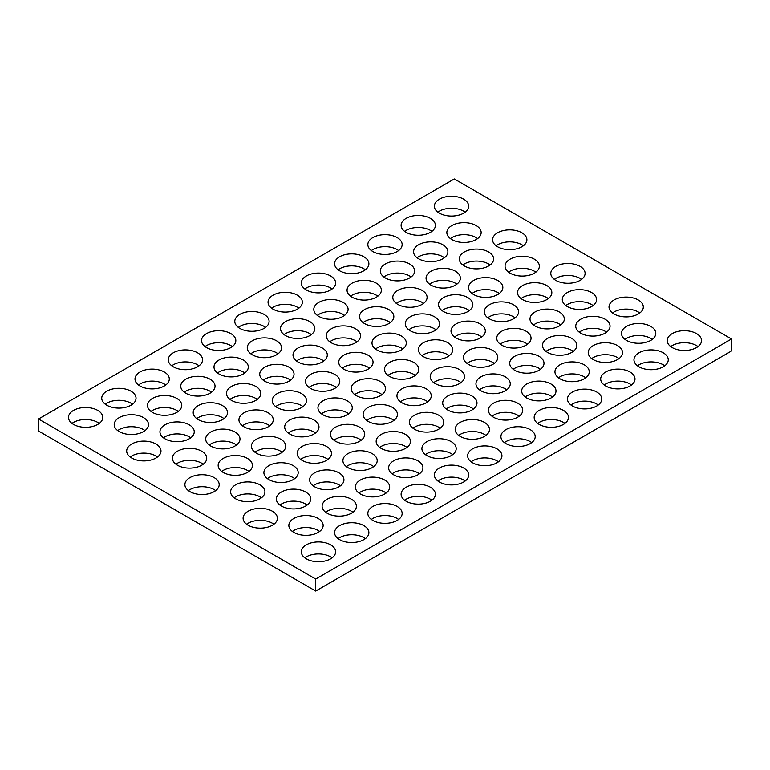 <?xml version="1.0" encoding="UTF-8"?>
<svg xmlns="http://www.w3.org/2000/svg" width="770" height="770" viewBox="0 0 770 770"><rect width="100%" height="100%" fill="white"/><g stroke="black" fill="none" stroke-linecap="round" stroke-linejoin="round"><path stroke-width="1.16" d="M454.3 178.948L38.5 419.005L315.7 579.05L731.5 338.993L454.3 178.948M315.7 579.05L315.7 591.052L38.5 431.007L38.5 419.005M315.7 591.052L731.5 350.995L731.5 338.993M393.913 420.401A17.152 9.904 0 0 0 366.636 420.401M368.147 421.402A17.152 9.904 0 0 0 386.838 423.548A17.152 9.904 0 0 0 397.426 414.395A17.152 9.904 0 0 0 380.274 404.5A17.152 9.904 0 0 0 363.122 414.395A17.152 9.904 0 0 0 368.147 421.402M190.739 437.812A17.152 9.904 0 0 0 163.461 437.812M164.972 438.813A17.152 9.904 0 0 0 183.664 440.96A17.152 9.904 0 0 0 194.252 431.816A17.152 9.904 0 0 0 177.1 421.912A17.152 9.904 0 0 0 159.948 431.816A17.152 9.904 0 0 0 164.972 438.813M224.003 418.611A17.152 9.904 0 0 0 196.725 418.611M198.237 419.611A17.152 9.904 0 0 0 216.928 421.758A17.152 9.904 0 0 0 227.516 412.605A17.152 9.904 0 0 0 210.364 402.7A17.152 9.904 0 0 0 193.212 412.605A17.152 9.904 0 0 0 198.237 419.611M257.267 399.399A17.152 9.904 0 0 0 229.989 399.399M231.501 400.4A17.152 9.904 0 0 0 250.192 402.546A17.152 9.904 0 0 0 260.78 393.403A17.152 9.904 0 0 0 243.628 383.498A17.152 9.904 0 0 0 226.476 393.403A17.152 9.904 0 0 0 231.501 400.4M290.531 380.197A17.152 9.904 0 0 0 263.253 380.197M264.764 381.198A17.152 9.904 0 0 0 283.456 383.344A17.152 9.904 0 0 0 294.044 374.201A17.152 9.904 0 0 0 276.892 364.297A17.152 9.904 0 0 0 259.74 374.201A17.152 9.904 0 0 0 264.764 381.198M323.795 360.995A17.152 9.904 0 0 0 296.517 360.995M298.029 361.996A17.152 9.904 0 0 0 316.72 364.143A17.152 9.904 0 0 0 327.308 354.989A17.152 9.904 0 0 0 310.156 345.095A17.152 9.904 0 0 0 293.004 354.989A17.152 9.904 0 0 0 298.029 361.996M357.059 341.793A17.152 9.904 0 0 0 329.781 341.793M331.293 342.785A17.152 9.904 0 0 0 349.984 344.931A17.152 9.904 0 0 0 360.572 335.787A17.152 9.904 0 0 0 343.42 325.883A17.152 9.904 0 0 0 326.268 335.787A17.152 9.904 0 0 0 331.293 342.785M402.797 348.993A17.152 9.904 0 0 0 375.519 348.993M377.031 349.994A17.152 9.904 0 0 0 395.722 352.14A17.152 9.904 0 0 0 406.31 342.987A17.152 9.904 0 0 0 389.158 333.083A17.152 9.904 0 0 0 372.006 342.987A17.152 9.904 0 0 0 377.031 349.994M369.533 368.195A17.152 9.904 0 0 0 342.255 368.195M343.767 369.196A17.152 9.904 0 0 0 362.458 371.342A17.152 9.904 0 0 0 373.046 362.198A17.152 9.904 0 0 0 355.894 352.294A17.152 9.904 0 0 0 338.742 362.198A17.152 9.904 0 0 0 343.767 369.196M336.269 387.397A17.152 9.904 0 0 0 308.991 387.397M310.503 388.398A17.152 9.904 0 0 0 329.194 390.544A17.152 9.904 0 0 0 339.782 381.4A17.152 9.904 0 0 0 322.63 371.496A17.152 9.904 0 0 0 305.478 381.4A17.152 9.904 0 0 0 310.503 388.398M303.005 406.608A17.152 9.904 0 0 0 275.727 406.608M277.239 407.609A17.152 9.904 0 0 0 295.93 409.756A17.152 9.904 0 0 0 306.518 400.602A17.152 9.904 0 0 0 289.366 390.698A17.152 9.904 0 0 0 272.214 400.602A17.152 9.904 0 0 0 277.239 407.609M269.741 425.81A17.152 9.904 0 0 0 242.463 425.81M243.975 426.811A17.152 9.904 0 0 0 262.666 428.957A17.152 9.904 0 0 0 273.254 419.804A17.152 9.904 0 0 0 256.102 409.909A17.152 9.904 0 0 0 238.95 419.804A17.152 9.904 0 0 0 243.975 426.811M236.477 445.012A17.152 9.904 0 0 0 209.199 445.012M210.71 446.013A17.152 9.904 0 0 0 229.402 448.159A17.152 9.904 0 0 0 239.99 439.016A17.152 9.904 0 0 0 222.838 429.111A17.152 9.904 0 0 0 205.686 439.016A17.152 9.904 0 0 0 210.71 446.013M203.213 464.223A17.152 9.904 0 0 0 175.935 464.223M177.447 465.224A17.152 9.904 0 0 0 196.138 467.371A17.152 9.904 0 0 0 206.726 458.217A17.152 9.904 0 0 0 189.574 448.313A17.152 9.904 0 0 0 172.422 458.217A17.152 9.904 0 0 0 177.447 465.224M315.479 433.01A17.152 9.904 0 0 0 288.201 433.01M289.713 434.011A17.152 9.904 0 0 0 308.404 436.157A17.152 9.904 0 0 0 318.992 427.013A17.152 9.904 0 0 0 301.84 417.109A17.152 9.904 0 0 0 284.688 427.013A17.152 9.904 0 0 0 289.713 434.011M282.215 452.221A17.152 9.904 0 0 0 254.937 452.221M256.449 453.212A17.152 9.904 0 0 0 275.14 455.359A17.152 9.904 0 0 0 285.728 446.215A17.152 9.904 0 0 0 268.576 436.311A17.152 9.904 0 0 0 251.424 446.215A17.152 9.904 0 0 0 256.449 453.212M248.951 471.423A17.152 9.904 0 0 0 221.673 471.423M223.185 472.424A17.152 9.904 0 0 0 241.876 474.57A17.152 9.904 0 0 0 252.464 465.417A17.152 9.904 0 0 0 235.312 455.522A17.152 9.904 0 0 0 218.16 465.417A17.152 9.904 0 0 0 223.185 472.424M215.687 490.625A17.152 9.904 0 0 0 188.409 490.625M189.921 491.626A17.152 9.904 0 0 0 208.612 493.772A17.152 9.904 0 0 0 219.2 484.628A17.152 9.904 0 0 0 202.048 474.724A17.152 9.904 0 0 0 184.896 484.628A17.152 9.904 0 0 0 189.921 491.626M261.425 497.824A17.152 9.904 0 0 0 234.147 497.824M235.659 498.825A17.152 9.904 0 0 0 254.35 500.972A17.152 9.904 0 0 0 264.938 491.828A17.152 9.904 0 0 0 247.786 481.924A17.152 9.904 0 0 0 230.634 491.828A17.152 9.904 0 0 0 235.659 498.825M294.689 478.622A17.152 9.904 0 0 0 267.411 478.622M268.922 479.623A17.152 9.904 0 0 0 287.614 481.77A17.152 9.904 0 0 0 298.202 472.626A17.152 9.904 0 0 0 281.05 462.722A17.152 9.904 0 0 0 263.898 472.626A17.152 9.904 0 0 0 268.922 479.623M327.953 459.421A17.152 9.904 0 0 0 300.675 459.421M302.186 460.422A17.152 9.904 0 0 0 320.878 462.568A17.152 9.904 0 0 0 331.466 453.414A17.152 9.904 0 0 0 314.314 443.51A17.152 9.904 0 0 0 297.162 453.414A17.152 9.904 0 0 0 302.186 460.422M348.743 413.808A17.152 9.904 0 0 0 321.465 413.808M322.976 414.809A17.152 9.904 0 0 0 341.668 416.955A17.152 9.904 0 0 0 352.256 407.802A17.152 9.904 0 0 0 335.104 397.907A17.152 9.904 0 0 0 317.952 407.802A17.152 9.904 0 0 0 322.976 414.809M361.217 440.209A17.152 9.904 0 0 0 333.939 440.209M335.45 441.21A17.152 9.904 0 0 0 354.142 443.356A17.152 9.904 0 0 0 364.73 434.213A17.152 9.904 0 0 0 347.578 424.308A17.152 9.904 0 0 0 330.426 434.213A17.152 9.904 0 0 0 335.45 441.21M382.007 394.606A17.152 9.904 0 0 0 354.729 394.606M356.24 395.607A17.152 9.904 0 0 0 374.932 397.753A17.152 9.904 0 0 0 385.52 388.6A17.152 9.904 0 0 0 368.368 378.696A17.152 9.904 0 0 0 351.216 388.6A17.152 9.904 0 0 0 356.24 395.607M415.271 375.394A17.152 9.904 0 0 0 387.993 375.394M389.505 376.395A17.152 9.904 0 0 0 408.196 378.542A17.152 9.904 0 0 0 418.784 369.398A17.152 9.904 0 0 0 401.632 359.494A17.152 9.904 0 0 0 384.48 369.398A17.152 9.904 0 0 0 389.505 376.395M390.323 322.582A17.152 9.904 0 0 0 363.045 322.582M364.556 323.583A17.152 9.904 0 0 0 383.248 325.729A17.152 9.904 0 0 0 393.836 316.586A17.152 9.904 0 0 0 376.684 306.681A17.152 9.904 0 0 0 359.532 316.586A17.152 9.904 0 0 0 364.556 323.583M423.587 303.38A17.152 9.904 0 0 0 396.309 303.38M397.82 304.381A17.152 9.904 0 0 0 416.512 306.527A17.152 9.904 0 0 0 427.1 297.374A17.152 9.904 0 0 0 409.948 287.48A17.152 9.904 0 0 0 392.796 297.374A17.152 9.904 0 0 0 397.82 304.381M456.851 284.178A17.152 9.904 0 0 0 429.573 284.178M431.084 285.179A17.152 9.904 0 0 0 449.776 287.325A17.152 9.904 0 0 0 460.364 278.172A17.152 9.904 0 0 0 443.212 268.268A17.152 9.904 0 0 0 426.06 278.172A17.152 9.904 0 0 0 431.084 285.179M490.115 264.967A17.152 9.904 0 0 0 462.837 264.967M464.349 265.968A17.152 9.904 0 0 0 483.04 268.114A17.152 9.904 0 0 0 493.628 258.97A17.152 9.904 0 0 0 476.476 249.066A17.152 9.904 0 0 0 459.324 258.97A17.152 9.904 0 0 0 464.349 265.968M436.061 329.791A17.152 9.904 0 0 0 408.783 329.791M410.294 330.782A17.152 9.904 0 0 0 428.986 332.929A17.152 9.904 0 0 0 439.574 323.785A17.152 9.904 0 0 0 422.422 313.881A17.152 9.904 0 0 0 405.27 323.785A17.152 9.904 0 0 0 410.294 330.782M449.257 355.682A17.152 9.904 0 0 0 421.97 355.682M423.481 356.683A17.152 9.904 0 0 0 442.173 358.83A17.152 9.904 0 0 0 452.76 349.686A17.152 9.904 0 0 0 435.608 339.782A17.152 9.904 0 0 0 418.457 349.686A17.152 9.904 0 0 0 423.481 356.683M481.799 336.99A17.152 9.904 0 0 0 454.521 336.99M456.033 337.992A17.152 9.904 0 0 0 474.724 340.138A17.152 9.904 0 0 0 485.312 330.985A17.152 9.904 0 0 0 468.16 321.08A17.152 9.904 0 0 0 451.008 330.985A17.152 9.904 0 0 0 456.033 337.992M469.325 310.579A17.152 9.904 0 0 0 442.047 310.579M443.558 311.581A17.152 9.904 0 0 0 462.25 313.727A17.152 9.904 0 0 0 472.838 304.583A17.152 9.904 0 0 0 455.686 294.679A17.152 9.904 0 0 0 438.534 304.583A17.152 9.904 0 0 0 443.558 311.581M499.326 293.495A17.152 9.904 0 0 0 472.048 293.495M473.56 294.496A17.152 9.904 0 0 0 492.251 296.642A17.152 9.904 0 0 0 502.839 287.489A17.152 9.904 0 0 0 485.687 277.595A17.152 9.904 0 0 0 468.535 287.489A17.152 9.904 0 0 0 473.56 294.496M515.063 317.779A17.152 9.904 0 0 0 487.785 317.779M489.297 318.78A17.152 9.904 0 0 0 507.988 320.926A17.152 9.904 0 0 0 518.576 311.783A17.152 9.904 0 0 0 501.424 301.878A17.152 9.904 0 0 0 484.272 311.783A17.152 9.904 0 0 0 489.297 318.78M548.327 298.577A17.152 9.904 0 0 0 521.049 298.577M522.56 299.578A17.152 9.904 0 0 0 541.252 301.725A17.152 9.904 0 0 0 551.84 292.581A17.152 9.904 0 0 0 534.688 282.677A17.152 9.904 0 0 0 517.536 292.581A17.152 9.904 0 0 0 522.56 299.578M581.591 279.375A17.152 9.904 0 0 0 554.313 279.375M555.825 280.376A17.152 9.904 0 0 0 574.516 282.523A17.152 9.904 0 0 0 585.104 273.369A17.152 9.904 0 0 0 567.952 263.475A17.152 9.904 0 0 0 550.8 273.369A17.152 9.904 0 0 0 555.825 280.376M427.745 401.805A17.152 9.904 0 0 0 400.467 401.805M401.978 402.806A17.152 9.904 0 0 0 420.67 404.953A17.152 9.904 0 0 0 431.258 395.799A17.152 9.904 0 0 0 414.106 385.905A17.152 9.904 0 0 0 396.954 395.799A17.152 9.904 0 0 0 401.978 402.806M461.009 382.603A17.152 9.904 0 0 0 433.731 382.603M435.243 383.604A17.152 9.904 0 0 0 453.934 385.751A17.152 9.904 0 0 0 464.522 376.597A17.152 9.904 0 0 0 447.37 366.693A17.152 9.904 0 0 0 430.218 376.597A17.152 9.904 0 0 0 435.243 383.604M494.273 363.392A17.152 9.904 0 0 0 466.995 363.392M468.507 364.393A17.152 9.904 0 0 0 487.198 366.539A17.152 9.904 0 0 0 497.786 357.396A17.152 9.904 0 0 0 480.634 347.491A17.152 9.904 0 0 0 463.482 357.396A17.152 9.904 0 0 0 468.507 364.393M527.537 344.19A17.152 9.904 0 0 0 500.259 344.19M501.771 345.191A17.152 9.904 0 0 0 520.462 347.337A17.152 9.904 0 0 0 531.05 338.184A17.152 9.904 0 0 0 513.898 328.289A17.152 9.904 0 0 0 496.746 338.184A17.152 9.904 0 0 0 501.771 345.191M560.801 324.988A17.152 9.904 0 0 0 533.523 324.988M535.034 325.989A17.152 9.904 0 0 0 553.726 328.136A17.152 9.904 0 0 0 564.314 318.982A17.152 9.904 0 0 0 547.162 309.078A17.152 9.904 0 0 0 530.01 318.982A17.152 9.904 0 0 0 535.034 325.989M593.083 305.546A17.152 9.904 0 0 0 565.796 305.546M567.317 306.547A17.152 9.904 0 0 0 586.009 308.693A17.152 9.904 0 0 0 596.596 299.54A17.152 9.904 0 0 0 579.444 289.636A17.152 9.904 0 0 0 562.293 299.54A17.152 9.904 0 0 0 567.317 306.547M145.001 430.613A17.152 9.904 0 0 0 117.723 430.613M119.234 431.614A17.152 9.904 0 0 0 137.926 433.76A17.152 9.904 0 0 0 148.514 424.607A17.152 9.904 0 0 0 131.362 414.712A17.152 9.904 0 0 0 114.21 424.607A17.152 9.904 0 0 0 119.234 431.614M178.265 411.411A17.152 9.904 0 0 0 150.987 411.411M152.499 412.402A17.152 9.904 0 0 0 171.19 414.549A17.152 9.904 0 0 0 181.778 405.405A17.152 9.904 0 0 0 164.626 395.501A17.152 9.904 0 0 0 147.474 405.405A17.152 9.904 0 0 0 152.499 412.402M211.529 392.2A17.152 9.904 0 0 0 184.251 392.2M185.763 393.2A17.152 9.904 0 0 0 204.454 395.347A17.152 9.904 0 0 0 215.042 386.203A17.152 9.904 0 0 0 197.89 376.299A17.152 9.904 0 0 0 180.738 386.203A17.152 9.904 0 0 0 185.763 393.2M244.793 372.998A17.152 9.904 0 0 0 217.515 372.998M219.026 373.999A17.152 9.904 0 0 0 237.718 376.145A17.152 9.904 0 0 0 248.306 366.992A17.152 9.904 0 0 0 231.154 357.097A17.152 9.904 0 0 0 214.002 366.992A17.152 9.904 0 0 0 219.026 373.999M278.057 353.796A17.152 9.904 0 0 0 250.779 353.796M252.291 354.797A17.152 9.904 0 0 0 270.982 356.943A17.152 9.904 0 0 0 281.57 347.79A17.152 9.904 0 0 0 264.418 337.886A17.152 9.904 0 0 0 247.266 347.79A17.152 9.904 0 0 0 252.291 354.797M311.321 334.584A17.152 9.904 0 0 0 284.043 334.584M285.555 335.585A17.152 9.904 0 0 0 304.246 337.732A17.152 9.904 0 0 0 314.834 328.588A17.152 9.904 0 0 0 297.682 318.684A17.152 9.904 0 0 0 280.53 328.588A17.152 9.904 0 0 0 285.555 335.585M344.585 315.382A17.152 9.904 0 0 0 317.307 315.382M318.819 316.383A17.152 9.904 0 0 0 337.51 318.53A17.152 9.904 0 0 0 348.098 309.376A17.152 9.904 0 0 0 330.946 299.482A17.152 9.904 0 0 0 313.794 309.376A17.152 9.904 0 0 0 318.819 316.383M377.849 296.181A17.152 9.904 0 0 0 350.571 296.181M352.083 297.181A17.152 9.904 0 0 0 370.774 299.328A17.152 9.904 0 0 0 381.362 290.175A17.152 9.904 0 0 0 364.21 280.27A17.152 9.904 0 0 0 347.058 290.175A17.152 9.904 0 0 0 352.083 297.181M411.113 276.969A17.152 9.904 0 0 0 383.835 276.969M385.347 277.97A17.152 9.904 0 0 0 404.038 280.116A17.152 9.904 0 0 0 414.626 270.973A17.152 9.904 0 0 0 397.474 261.069A17.152 9.904 0 0 0 380.322 270.973A17.152 9.904 0 0 0 385.347 277.97M444.377 257.767A17.152 9.904 0 0 0 417.099 257.767M418.611 258.768A17.152 9.904 0 0 0 437.302 260.914A17.152 9.904 0 0 0 447.89 251.771A17.152 9.904 0 0 0 430.738 241.867A17.152 9.904 0 0 0 413.586 251.771A17.152 9.904 0 0 0 418.611 258.768M273.899 524.235A17.152 9.904 0 0 0 246.621 524.235M248.133 525.236A17.152 9.904 0 0 0 266.824 527.383A17.152 9.904 0 0 0 277.412 518.229A17.152 9.904 0 0 0 260.26 508.335A17.152 9.904 0 0 0 243.108 518.229A17.152 9.904 0 0 0 248.133 525.236M307.163 505.033A17.152 9.904 0 0 0 279.885 505.033M281.397 506.034A17.152 9.904 0 0 0 300.088 508.181A17.152 9.904 0 0 0 310.676 499.027A17.152 9.904 0 0 0 293.524 489.123A17.152 9.904 0 0 0 276.372 499.027A17.152 9.904 0 0 0 281.397 506.034M340.427 485.822A17.152 9.904 0 0 0 313.149 485.822M314.661 486.823A17.152 9.904 0 0 0 333.352 488.969A17.152 9.904 0 0 0 343.94 479.825A17.152 9.904 0 0 0 326.788 469.921A17.152 9.904 0 0 0 309.636 479.825A17.152 9.904 0 0 0 314.661 486.823M373.691 466.62A17.152 9.904 0 0 0 346.413 466.62M347.925 467.621A17.152 9.904 0 0 0 366.616 469.767A17.152 9.904 0 0 0 377.204 460.614A17.152 9.904 0 0 0 360.052 450.719A17.152 9.904 0 0 0 342.9 460.614A17.152 9.904 0 0 0 347.925 467.621M406.955 447.418A17.152 9.904 0 0 0 379.677 447.418M381.189 448.419A17.152 9.904 0 0 0 399.88 450.566A17.152 9.904 0 0 0 410.468 441.412A17.152 9.904 0 0 0 393.316 431.508A17.152 9.904 0 0 0 376.164 441.412A17.152 9.904 0 0 0 381.189 448.419M440.219 428.207A17.152 9.904 0 0 0 412.941 428.207M414.453 429.208A17.152 9.904 0 0 0 433.144 431.354A17.152 9.904 0 0 0 443.732 422.21A17.152 9.904 0 0 0 426.58 412.306A17.152 9.904 0 0 0 409.428 422.21A17.152 9.904 0 0 0 414.453 429.208M473.483 409.005A17.152 9.904 0 0 0 446.205 409.005M447.717 410.006A17.152 9.904 0 0 0 466.408 412.152A17.152 9.904 0 0 0 476.996 403.008A17.152 9.904 0 0 0 459.844 393.104A17.152 9.904 0 0 0 442.692 403.008A17.152 9.904 0 0 0 447.717 410.006M506.747 389.803A17.152 9.904 0 0 0 479.469 389.803M480.981 390.804A17.152 9.904 0 0 0 499.672 392.95A17.152 9.904 0 0 0 510.26 383.797A17.152 9.904 0 0 0 493.108 373.902A17.152 9.904 0 0 0 475.956 383.797A17.152 9.904 0 0 0 480.981 390.804M540.501 369.292A17.152 9.904 0 0 0 513.215 369.292M514.735 370.293A17.152 9.904 0 0 0 533.418 372.439A17.152 9.904 0 0 0 544.005 363.286A17.152 9.904 0 0 0 526.863 353.392A17.152 9.904 0 0 0 509.711 363.286A17.152 9.904 0 0 0 514.735 370.293M573.275 351.389A17.152 9.904 0 0 0 545.997 351.389M547.509 352.391A17.152 9.904 0 0 0 566.2 354.537A17.152 9.904 0 0 0 576.788 345.393A17.152 9.904 0 0 0 559.636 335.489A17.152 9.904 0 0 0 542.484 345.393A17.152 9.904 0 0 0 547.509 352.391M606.539 332.188A17.152 9.904 0 0 0 579.261 332.188M580.773 333.189A17.152 9.904 0 0 0 599.464 335.335A17.152 9.904 0 0 0 610.052 326.182A17.152 9.904 0 0 0 592.9 316.287A17.152 9.904 0 0 0 575.748 326.182A17.152 9.904 0 0 0 580.773 333.189M639.803 312.986A17.152 9.904 0 0 0 612.525 312.986M614.037 313.987A17.152 9.904 0 0 0 632.728 316.133A17.152 9.904 0 0 0 643.316 306.98A17.152 9.904 0 0 0 626.164 297.076A17.152 9.904 0 0 0 609.012 306.98A17.152 9.904 0 0 0 614.037 313.987M319.637 531.435A17.152 9.904 0 0 0 292.359 531.435M293.87 532.436A17.152 9.904 0 0 0 312.562 534.582A17.152 9.904 0 0 0 323.15 525.438A17.152 9.904 0 0 0 305.998 515.534A17.152 9.904 0 0 0 288.846 525.438A17.152 9.904 0 0 0 293.87 532.436M352.901 512.233A17.152 9.904 0 0 0 325.623 512.233M327.135 513.234A17.152 9.904 0 0 0 345.826 515.38A17.152 9.904 0 0 0 356.414 506.227A17.152 9.904 0 0 0 339.262 496.332A17.152 9.904 0 0 0 322.11 506.227A17.152 9.904 0 0 0 327.135 513.234M386.165 493.031A17.152 9.904 0 0 0 358.887 493.031M360.399 494.022A17.152 9.904 0 0 0 379.09 496.178A17.152 9.904 0 0 0 389.678 487.025A17.152 9.904 0 0 0 372.526 477.121A17.152 9.904 0 0 0 355.374 487.025A17.152 9.904 0 0 0 360.399 494.022M419.429 473.82A17.152 9.904 0 0 0 392.151 473.82M393.663 474.82A17.152 9.904 0 0 0 412.354 476.967A17.152 9.904 0 0 0 422.942 467.823A17.152 9.904 0 0 0 405.79 457.919A17.152 9.904 0 0 0 388.638 467.823A17.152 9.904 0 0 0 393.663 474.82M452.693 454.618A17.152 9.904 0 0 0 425.415 454.618M426.927 455.619A17.152 9.904 0 0 0 445.618 457.765A17.152 9.904 0 0 0 456.206 448.612A17.152 9.904 0 0 0 439.054 438.717A17.152 9.904 0 0 0 421.902 448.612A17.152 9.904 0 0 0 426.927 455.619M485.957 435.416A17.152 9.904 0 0 0 458.679 435.416M460.191 436.417A17.152 9.904 0 0 0 478.882 438.563A17.152 9.904 0 0 0 489.47 429.41A17.152 9.904 0 0 0 472.318 419.506A17.152 9.904 0 0 0 455.166 429.41A17.152 9.904 0 0 0 460.191 436.417M519.221 416.204A17.152 9.904 0 0 0 491.943 416.204M493.454 417.205A17.152 9.904 0 0 0 512.146 419.352A17.152 9.904 0 0 0 522.734 410.208A17.152 9.904 0 0 0 505.582 400.304A17.152 9.904 0 0 0 488.43 410.208A17.152 9.904 0 0 0 493.454 417.205M552.485 397.002A17.152 9.904 0 0 0 525.207 397.002M526.719 398.003A17.152 9.904 0 0 0 545.41 400.15A17.152 9.904 0 0 0 555.998 391.006A17.152 9.904 0 0 0 538.846 381.102A17.152 9.904 0 0 0 521.694 391.006A17.152 9.904 0 0 0 526.719 398.003M585.749 377.8A17.152 9.904 0 0 0 558.471 377.8M559.982 378.802A17.152 9.904 0 0 0 578.674 380.948A17.152 9.904 0 0 0 589.262 371.794A17.152 9.904 0 0 0 572.11 361.89A17.152 9.904 0 0 0 554.958 371.794A17.152 9.904 0 0 0 559.982 378.802M619.013 358.589A17.152 9.904 0 0 0 591.735 358.589M593.247 359.59A17.152 9.904 0 0 0 611.938 361.736A17.152 9.904 0 0 0 622.526 352.593A17.152 9.904 0 0 0 605.374 342.689A17.152 9.904 0 0 0 588.222 352.593A17.152 9.904 0 0 0 593.247 359.59M652.277 339.387A17.152 9.904 0 0 0 624.999 339.387M626.51 340.388A17.152 9.904 0 0 0 645.202 342.534A17.152 9.904 0 0 0 655.79 333.391A17.152 9.904 0 0 0 638.638 323.487A17.152 9.904 0 0 0 621.486 333.391A17.152 9.904 0 0 0 626.51 340.388M332.111 557.846A17.152 9.904 0 0 0 304.833 557.846M306.344 558.847A17.152 9.904 0 0 0 325.036 560.993A17.152 9.904 0 0 0 335.624 551.84A17.152 9.904 0 0 0 318.472 541.936A17.152 9.904 0 0 0 301.32 551.84A17.152 9.904 0 0 0 306.344 558.847M157.475 457.014A17.152 9.904 0 0 0 130.197 457.014M131.709 458.015A17.152 9.904 0 0 0 150.4 460.162A17.152 9.904 0 0 0 160.988 451.018A17.152 9.904 0 0 0 143.836 441.114A17.152 9.904 0 0 0 126.684 451.018A17.152 9.904 0 0 0 131.709 458.015M398.639 519.432A17.152 9.904 0 0 0 371.361 519.432M372.873 520.433A17.152 9.904 0 0 0 391.564 522.58A17.152 9.904 0 0 0 402.152 513.436A17.152 9.904 0 0 0 385 503.532A17.152 9.904 0 0 0 367.848 513.436A17.152 9.904 0 0 0 372.873 520.433M431.903 500.231A17.152 9.904 0 0 0 404.625 500.231M406.137 501.231A17.152 9.904 0 0 0 424.828 503.378A17.152 9.904 0 0 0 435.416 494.225A17.152 9.904 0 0 0 418.264 484.33A17.152 9.904 0 0 0 401.112 494.225A17.152 9.904 0 0 0 406.137 501.231M465.167 481.029A17.152 9.904 0 0 0 437.889 481.029M439.4 482.02A17.152 9.904 0 0 0 458.092 484.166A17.152 9.904 0 0 0 468.68 475.023A17.152 9.904 0 0 0 451.528 465.119A17.152 9.904 0 0 0 434.376 475.023A17.152 9.904 0 0 0 439.4 482.02M498.431 461.817A17.152 9.904 0 0 0 471.153 461.817M472.664 462.818A17.152 9.904 0 0 0 491.356 464.964A17.152 9.904 0 0 0 501.944 455.821A17.152 9.904 0 0 0 484.792 445.917A17.152 9.904 0 0 0 467.64 455.821A17.152 9.904 0 0 0 472.664 462.818M531.695 442.615A17.152 9.904 0 0 0 504.417 442.615M505.928 443.616A17.152 9.904 0 0 0 524.62 445.763A17.152 9.904 0 0 0 535.208 436.609A17.152 9.904 0 0 0 518.056 426.715A17.152 9.904 0 0 0 500.904 436.609A17.152 9.904 0 0 0 505.928 443.616M564.959 423.413A17.152 9.904 0 0 0 537.681 423.413M539.193 424.414A17.152 9.904 0 0 0 557.884 426.561A17.152 9.904 0 0 0 568.472 417.407A17.152 9.904 0 0 0 551.32 407.503A17.152 9.904 0 0 0 534.168 417.407A17.152 9.904 0 0 0 539.193 424.414M598.251 405.02A17.152 9.904 0 0 0 570.974 405.02M572.485 406.021A17.152 9.904 0 0 0 591.177 408.167A17.152 9.904 0 0 0 601.765 399.024A17.152 9.904 0 0 0 584.613 389.119A17.152 9.904 0 0 0 567.461 399.024A17.152 9.904 0 0 0 572.485 406.021M631.487 385A17.152 9.904 0 0 0 604.209 385M605.721 386.001A17.152 9.904 0 0 0 624.412 388.147A17.152 9.904 0 0 0 635 378.994A17.152 9.904 0 0 0 617.848 369.1A17.152 9.904 0 0 0 600.696 378.994A17.152 9.904 0 0 0 605.721 386.001M664.751 365.798A17.152 9.904 0 0 0 637.473 365.798M638.985 366.799A17.152 9.904 0 0 0 657.676 368.945A17.152 9.904 0 0 0 668.264 359.792A17.152 9.904 0 0 0 651.112 349.888A17.152 9.904 0 0 0 633.96 359.792A17.152 9.904 0 0 0 638.985 366.799M698.015 346.587A17.152 9.904 0 0 0 670.737 346.587M672.249 347.588A17.152 9.904 0 0 0 690.94 349.734A17.152 9.904 0 0 0 701.528 340.59A17.152 9.904 0 0 0 684.376 330.686A17.152 9.904 0 0 0 667.224 340.59A17.152 9.904 0 0 0 672.249 347.588M535.853 272.176A17.152 9.904 0 0 0 508.575 272.176M510.087 273.177A17.152 9.904 0 0 0 528.778 275.323A17.152 9.904 0 0 0 539.366 266.17A17.152 9.904 0 0 0 522.214 256.266A17.152 9.904 0 0 0 505.062 266.17A17.152 9.904 0 0 0 510.087 273.177M523.379 245.765A17.152 9.904 0 0 0 496.101 245.765M497.613 246.766A17.152 9.904 0 0 0 516.304 248.912A17.152 9.904 0 0 0 526.892 239.768A17.152 9.904 0 0 0 509.74 229.864A17.152 9.904 0 0 0 492.588 239.768A17.152 9.904 0 0 0 497.613 246.766M365.375 538.634A17.152 9.904 0 0 0 338.097 538.634M339.608 539.635A17.152 9.904 0 0 0 358.3 541.782A17.152 9.904 0 0 0 368.888 532.638A17.152 9.904 0 0 0 351.736 522.734A17.152 9.904 0 0 0 334.584 532.638A17.152 9.904 0 0 0 339.608 539.635M99.263 423.413A17.152 9.904 0 0 0 71.985 423.413M73.496 424.414A17.152 9.904 0 0 0 92.188 426.561A17.152 9.904 0 0 0 102.776 417.407A17.152 9.904 0 0 0 85.624 407.503A17.152 9.904 0 0 0 68.472 417.407A17.152 9.904 0 0 0 73.496 424.414M132.527 404.202A17.152 9.904 0 0 0 105.249 404.202M106.761 405.203A17.152 9.904 0 0 0 125.452 407.349A17.152 9.904 0 0 0 136.04 398.206A17.152 9.904 0 0 0 118.888 388.301A17.152 9.904 0 0 0 101.736 398.206A17.152 9.904 0 0 0 106.761 405.203M165.791 385A17.152 9.904 0 0 0 138.513 385M140.024 386.001A17.152 9.904 0 0 0 158.716 388.147A17.152 9.904 0 0 0 169.304 378.994A17.152 9.904 0 0 0 152.152 369.1A17.152 9.904 0 0 0 135 378.994A17.152 9.904 0 0 0 140.024 386.001M199.055 365.798A17.152 9.904 0 0 0 171.777 365.798M173.288 366.799A17.152 9.904 0 0 0 191.98 368.945A17.152 9.904 0 0 0 202.568 359.792A17.152 9.904 0 0 0 185.416 349.888A17.152 9.904 0 0 0 168.264 359.792A17.152 9.904 0 0 0 173.288 366.799M232.319 346.587A17.152 9.904 0 0 0 205.041 346.587M206.553 347.588A17.152 9.904 0 0 0 225.244 349.734A17.152 9.904 0 0 0 235.832 340.59A17.152 9.904 0 0 0 218.68 330.686A17.152 9.904 0 0 0 201.528 340.59A17.152 9.904 0 0 0 206.553 347.588M265.583 327.385A17.152 9.904 0 0 0 238.305 327.385M239.816 328.386A17.152 9.904 0 0 0 258.508 330.532A17.152 9.904 0 0 0 269.096 321.388A17.152 9.904 0 0 0 251.944 311.484A17.152 9.904 0 0 0 234.792 321.388A17.152 9.904 0 0 0 239.816 328.386M298.847 308.183A17.152 9.904 0 0 0 271.569 308.183M273.081 309.184A17.152 9.904 0 0 0 291.772 311.33A17.152 9.904 0 0 0 302.36 302.177A17.152 9.904 0 0 0 285.208 292.273A17.152 9.904 0 0 0 268.056 302.177A17.152 9.904 0 0 0 273.081 309.184M332.111 288.971A17.152 9.904 0 0 0 304.833 288.971M306.344 289.972A17.152 9.904 0 0 0 325.036 292.119A17.152 9.904 0 0 0 335.624 282.975A17.152 9.904 0 0 0 318.472 273.071A17.152 9.904 0 0 0 301.32 282.975A17.152 9.904 0 0 0 306.344 289.972M365.375 269.769A17.152 9.904 0 0 0 338.097 269.769M339.608 270.771A17.152 9.904 0 0 0 358.3 272.917A17.152 9.904 0 0 0 368.888 263.773A17.152 9.904 0 0 0 351.736 253.869A17.152 9.904 0 0 0 334.584 263.773A17.152 9.904 0 0 0 339.608 270.771M398.639 250.568A17.152 9.904 0 0 0 371.361 250.568M372.873 251.569A17.152 9.904 0 0 0 391.564 253.715A17.152 9.904 0 0 0 402.152 244.562A17.152 9.904 0 0 0 385 234.667A17.152 9.904 0 0 0 367.848 244.562A17.152 9.904 0 0 0 372.873 251.569M431.903 231.366A17.152 9.904 0 0 0 404.625 231.366M406.137 232.357A17.152 9.904 0 0 0 424.828 234.504A17.152 9.904 0 0 0 435.416 225.36A17.152 9.904 0 0 0 418.264 215.456A17.152 9.904 0 0 0 401.112 225.36A17.152 9.904 0 0 0 406.137 232.357M465.167 212.154A17.152 9.904 0 0 0 437.889 212.154M439.4 213.155A17.152 9.904 0 0 0 458.092 215.302A17.152 9.904 0 0 0 468.68 206.158A17.152 9.904 0 0 0 451.528 196.254A17.152 9.904 0 0 0 434.376 206.158A17.152 9.904 0 0 0 439.4 213.155M477.641 238.565A17.152 9.904 0 0 0 450.363 238.565M451.875 239.566A17.152 9.904 0 0 0 470.566 241.713A17.152 9.904 0 0 0 481.154 232.559A17.152 9.904 0 0 0 464.002 222.655A17.152 9.904 0 0 0 446.85 232.559A17.152 9.904 0 0 0 451.875 239.566"/></g></svg>
